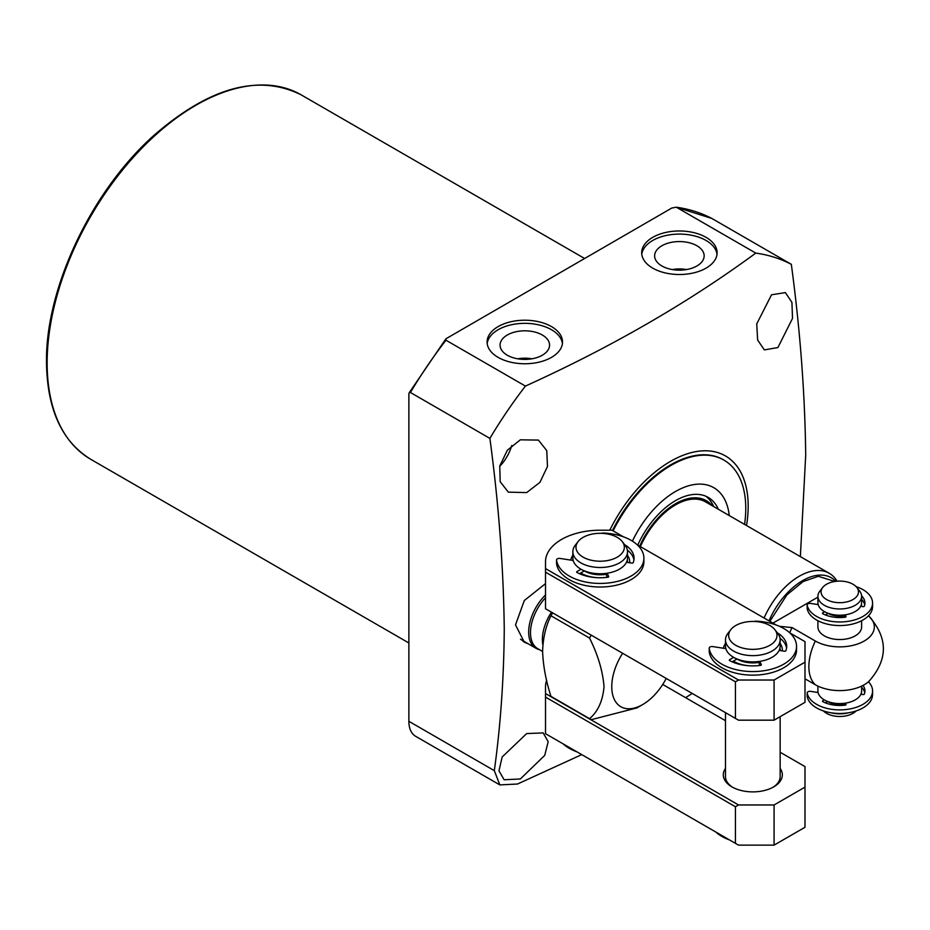 <?xml version="1.0" encoding="UTF-8"?>
<svg xmlns="http://www.w3.org/2000/svg" width="930" height="930" viewBox="0 0 930 930"><rect width="100%" height="100%" fill="white"/><g stroke="black" fill="none" stroke-linecap="round" stroke-linejoin="round"><path stroke-width="1.4" d="M520.347 439.82L538.424 440.088L546.759 450.62L547.479 466.476L539.946 482.345L526.706 492.575L508.361 492.156L500.177 481.717L499.77 466L507.362 450.19L520.347 439.82M771.54 294.787L785.373 292.601L791.918 302.366L792.523 318.386L777.91 347.553L764.355 349.889L757.636 340.043L756.729 323.896L771.54 294.787M609.766 530.216A109.856 63.426 -60 0 1 696.152 451.585A109.856 63.426 -60 0 1 748.185 506.211A109.856 63.426 -60 0 1 746.534 525.531M755.788 253.1L676.319 207.216L671.809 208.029L445.923 338.787L445.958 340.217L525.427 386.09C611.405 347.076 688.2 302.738 755.788 253.1A308.795 178.281 -60 0 1 791.325 264.341C800.149 329.825 804.95 393.402 805.706 455.072L800.358 556.605M525.427 386.09A308.795 178.281 120 0 0 489.889 438.379L410.421 392.495A308.795 178.281 -60 0 1 445.958 340.217M581.75 754.625L517.522 784.025L499.829 784.908L494.33 770.644C500.573 725.423 503.886 678.249 504.258 629.11C503.502 567.44 498.713 503.862 489.889 438.379M528.333 643.874L524.311 642.177L515.511 624.89L524.299 600.536L545.515 583.633M652.732 268.131A37.712 21.774 180 0 1 641.688 252.739A37.712 21.774 180 0 1 664.962 232.628A37.712 21.774 180 0 1 706.056 237.348A37.712 21.774 180 0 1 717.111 252.739A37.712 21.774 180 0 1 693.827 272.85A37.712 21.774 180 0 1 652.732 268.131M717.007 254.297A37.712 21.774 0 0 0 706.056 240.463A37.712 21.774 0 0 0 666.217 235.464A37.712 21.774 0 0 0 641.781 254.297M498.143 357.387A37.712 21.774 180 0 1 487.099 341.984A37.712 21.774 180 0 1 510.372 321.873A37.712 21.774 180 0 1 551.478 326.593A37.712 21.774 180 0 1 562.522 341.984A37.712 21.774 180 0 1 539.237 362.107A37.712 21.774 180 0 1 498.143 357.387M562.418 343.554A37.712 21.774 0 0 0 551.478 329.72A37.712 21.774 0 0 0 511.64 324.709A37.712 21.774 0 0 0 487.192 343.554M523.206 641.491A36.072 20.82 120 0 0 525.636 642.316M499.677 466.383A30.062 17.356 120 0 0 511.767 445.458M526.706 733.561L543.213 732.91L548.177 741.756L544.724 755.381L520.347 778.968L504.118 779.759L498.968 770.819L502.165 756.985L526.706 733.561M520.544 639.201A35.526 20.507 120 0 0 522.114 640.282L536.029 648.315A35.526 20.507 -60 0 1 528.67 632.051A35.526 20.507 -60 0 1 545.515 594.944M661.893 265.968A24.761 14.299 180 0 1 654.639 256.18A24.761 14.299 180 0 1 669.67 242.718A24.761 14.299 180 0 1 696.896 245.753A24.761 14.299 180 0 1 704.15 256.18A24.761 14.299 180 0 1 688.619 269.13A24.761 14.299 180 0 1 661.893 265.968M686.48 269.56A23.738 13.706 0 0 0 672.32 269.56M507.303 355.225A24.761 14.299 180 0 1 500.061 345.425A24.761 14.299 180 0 1 515.081 331.964A24.761 14.299 180 0 1 542.318 335.009A24.761 14.299 180 0 1 549.56 345.425A24.761 14.299 180 0 1 534.029 358.375A24.761 14.299 180 0 1 507.303 355.225M531.89 358.806A23.738 13.706 0 0 0 517.731 358.806M542.597 651.477L537.749 648.675A34.98 20.193 -60 0 1 530.507 632.656A34.98 20.193 -60 0 1 545.515 597.734M683.69 269.944A22.413 12.939 0 0 0 675.099 269.944M529.1 359.189A22.413 12.939 0 0 0 520.521 359.189M666.217 678.435A43.722 25.25 -60 0 1 642.677 704.568L636.887 707.916L591.457 719.634A69.68 40.234 120 0 1 589.539 718.646L550.967 696.372C545.91 680.655 543.12 665.613 542.597 651.244C543.097 637.631 545.887 625.809 550.967 615.776A69.68 40.234 120 0 1 552.687 612.893M642.677 704.568A43.722 25.25 -60 0 1 611.766 686.712A43.722 25.25 -60 0 1 622.623 653.267M591.259 635.167A69.68 40.234 120 0 0 589.539 638.05L550.967 615.776M589.539 718.646C597.897 711.683 602.733 701.034 604.035 686.712C602.768 671.007 597.932 654.79 589.539 638.05M539.412 649.628A35.526 20.507 -60 0 1 536.029 648.315M612.463 530.484A105.485 60.903 -60 0 1 723.249 459.711L723.912 460.094A105.485 60.903 -60 0 1 744.57 524.404M692.222 693.455L685.596 697.663M711.857 218.469A308.795 178.281 -60 0 0 676.319 207.216L711.81 218.434L791.325 264.341M499.829 784.908L415.664 736.316A32.794 18.937 -60 0 1 408.875 721.308L408.875 394.088L409.154 392.82L410.421 392.495M613.126 530.867A105.485 60.903 -60 0 1 671.181 465.314A105.485 60.903 -60 0 1 723.912 460.094M640.398 546.608A60.125 34.712 -60 0 1 675.529 504.874A60.125 34.712 -60 0 1 705.591 501.898L829.258 573.299A60.125 34.712 -60 0 1 837.07 581.204M632.4 541.144A76.516 44.175 -60 0 1 675.529 491.482A76.516 44.175 -60 0 1 729.26 515.557M712.124 505.664A61.52 35.526 120 0 0 675.529 503.723A61.52 35.526 120 0 0 639.677 546.201M713.717 506.583A65.309 37.712 120 0 0 705.789 496.202M637.759 545.085A65.309 37.712 -60 0 1 675.529 500.631A65.309 37.712 -60 0 1 708.183 497.399A65.309 37.712 -60 0 1 718.344 509.256M764.065 618.008A60.125 34.712 -60 0 1 799.196 576.275A60.125 34.712 -60 0 1 829.258 573.299M861.633 620.729L861.633 626.925A21.867 12.625 180 0 1 848.148 638.585A21.867 12.625 180 0 1 824.317 635.841A21.867 12.625 180 0 1 817.912 626.925L817.912 620.729M772.923 623.123L817.912 597.153M779.456 626.308L792.011 627.564L815.343 641.026A34.561 19.949 0 0 0 861.575 642.398A34.561 19.949 0 0 0 868.69 615.986C888.266 637.852 888.266 659.719 868.69 681.585A34.561 19.949 180 0 1 815.343 684.759L804.996 678.795M789.733 632.795A43.722 25.25 -60 0 1 792.011 627.564M817.912 686.108L817.912 690.955A21.867 12.625 0 0 0 831.408 702.615A21.867 12.625 0 0 0 855.24 699.883A21.867 12.625 0 0 0 861.633 690.955L861.633 686.108M818.191 604.616A21.867 12.625 180 0 1 818.191 604.605L810.611 603.442A2.732 1.581 180 0 0 807.17 604.965A2.732 1.581 180 0 0 807.182 605.139L807.182 608.708A32.794 18.937 0 0 0 816.587 620.008A32.794 18.937 0 0 0 852.322 624.111A32.794 18.937 0 0 0 872.573 606.616L872.573 603.047A32.794 18.937 180 0 1 852.322 620.531A32.794 18.937 180 0 1 816.587 616.427A32.794 18.937 180 0 1 807.182 605.139M844.254 615.8A16.531 9.544 180 0 1 827.758 613.172L827.758 613.3A1.093 0.628 0 0 1 827.433 613.742L825.363 614.939M825.363 702.848L827.433 701.65A1.093 0.628 0 0 0 827.665 701.464A16.531 9.544 0 0 0 844.266 704.161M856.856 587.481L859.739 591.201A21.867 12.625 180 0 1 861.633 596.351L861.633 602.594A21.867 12.625 180 0 1 855.24 611.522A21.867 12.625 180 0 1 831.408 614.265A21.867 12.625 180 0 1 817.912 602.594L817.912 596.351A21.867 12.625 180 0 1 819.818 591.201L822.701 587.481A18.705 10.8 180 0 1 826.549 584.249A18.705 10.8 180 0 1 856.856 587.481A18.705 10.8 180 0 1 853.008 599.525A18.705 10.8 180 0 1 829.165 600.78A18.705 10.8 180 0 1 822.701 587.481M861.633 596.351A21.867 12.625 180 0 1 855.24 605.279A21.867 12.625 180 0 1 831.408 608.011A21.867 12.625 180 0 1 817.912 596.351M830.874 712.752A21.867 12.625 0 0 0 848.683 712.752M823.434 710.938A18.705 10.8 0 0 0 853.008 713.322A18.705 10.8 0 0 0 856.112 710.938M861.354 604.605A21.867 12.625 180 0 1 861.633 606.43M861.61 694.338A21.867 12.625 0 0 0 861.354 692.966M607.337 577.216A27.33 15.775 180 0 1 601.966 577.728M598.374 577.728A27.33 15.775 180 0 1 580.657 573.031M606.069 574.31A22.134 12.776 180 0 1 584.238 570.857M622.24 541.562L625.111 545.282A27.33 15.775 180 0 1 627.494 551.723L627.494 557.977A27.33 15.775 180 0 1 619.496 569.125A27.33 15.775 180 0 1 589.713 572.555A27.33 15.775 180 0 1 572.845 557.977L572.845 551.723A27.33 15.775 180 0 1 575.228 545.282L578.1 541.562A24.168 13.95 180 0 1 583.075 537.4A24.168 13.95 180 0 1 622.24 541.562A24.168 13.95 180 0 1 617.264 557.128A24.168 13.95 180 0 1 586.458 558.756A24.168 13.95 180 0 1 578.1 541.562M627.494 551.723A27.33 15.775 180 0 1 619.496 562.883A27.33 15.775 180 0 1 589.713 566.3A27.33 15.775 180 0 1 572.845 551.723M627.273 559.976A27.33 15.775 180 0 1 627.494 561.987A27.33 15.775 180 0 1 627.483 562.418M759.996 665.345A27.33 15.775 180 0 1 754.625 665.868M751.022 665.868A27.33 15.775 180 0 1 733.305 661.172M758.717 662.439A22.134 12.776 180 0 1 736.886 658.986M774.888 629.703L777.771 633.423A27.33 15.775 180 0 1 780.154 639.863L780.154 646.106A27.33 15.775 180 0 1 772.144 657.266A27.33 15.775 180 0 1 742.361 660.684A27.33 15.775 180 0 1 725.493 646.106L725.493 639.863A27.33 15.775 180 0 1 727.876 633.423L730.759 629.703A24.168 13.95 180 0 1 735.735 625.53A24.168 13.95 180 0 1 774.888 629.703A24.168 13.95 180 0 1 769.912 645.269A24.168 13.95 180 0 1 739.117 646.896A24.168 13.95 180 0 1 730.759 629.703M780.154 639.863A27.33 15.775 180 0 1 772.144 651.012A27.33 15.775 180 0 1 742.361 654.441A27.33 15.775 180 0 1 725.493 639.863M779.933 648.117A27.33 15.775 180 0 1 780.154 650.128A27.33 15.775 180 0 1 780.142 650.558L780.154 650.128M732.759 787.35A27.33 15.775 180 0 1 725.493 776.631L725.493 712.659M780.154 768.413A29.516 17.042 180 0 1 773.69 786.896A29.516 17.042 180 0 1 731.957 786.896L731.957 786.896A29.516 17.042 180 0 1 725.493 768.413M546.642 680.342A54.649 31.55 180 0 0 545.515 686.712L545.515 733.7L738.525 845.138L774.074 845.138L804.996 827.282L804.996 766.599L780.154 752.254M735.432 843.347L735.432 806.752L738.525 804.973L774.074 804.973L774.074 845.138M774.074 804.973L804.996 787.117M545.515 697.105L735.432 806.752M545.515 693.536L738.525 804.973M725.493 720.692L662.73 684.457M780.154 716.681L780.154 776.631A27.33 15.775 180 0 1 772.888 787.35M723.447 648.245A29.516 17.042 180 0 1 725.493 643.467M570.799 560.104A29.516 17.042 180 0 1 572.845 555.326M623.449 536.831L611.987 530.216L600.164 530.216A54.649 31.55 180 0 0 545.515 561.767L545.515 608.755L738.525 720.18L774.074 720.18L804.996 702.336L804.996 641.642L789.837 632.888M735.432 718.402L735.432 681.806L738.525 680.028L774.074 680.028L774.074 720.18M774.074 680.028L804.996 662.172M545.515 572.159L735.432 681.806M545.515 568.59L738.525 680.028M776.097 624.96L637.178 544.759M780.154 643.467A29.516 17.042 180 0 1 782.281 650.884M627.494 555.326A29.516 17.042 180 0 1 629.633 562.755M856.112 586.632A32.794 18.937 180 0 1 862.97 589.655A32.794 18.937 180 0 1 872.573 603.047M845.242 614.823L845.998 616.439A1.093 0.628 180 0 1 845.172 617.218A25.145 14.52 180 0 1 822.829 613.765A1.093 0.628 180 0 1 822.794 612.847L824.712 611.742M844.289 616.02A1.093 0.628 0 0 0 844.289 616.346L844.719 617.276M861.633 599.443A25.145 14.52 180 0 1 864.726 604.826M861.622 595.863A25.145 14.52 180 0 1 864.923 603.047A25.145 14.52 180 0 1 864.33 606.162A1.093 0.628 180 0 1 862.982 606.639L860.692 606.279M807.182 696.279A2.732 1.581 0 0 0 807.17 696.454A2.732 1.581 0 0 0 807.182 696.628A32.794 18.937 0 0 0 816.587 707.916A32.794 18.937 0 0 0 852.322 712.02A32.794 18.937 0 0 0 872.573 694.524L872.573 690.955A32.794 18.937 180 0 1 852.322 708.451A32.794 18.937 180 0 1 816.587 704.347A32.794 18.937 180 0 1 807.182 693.059A2.732 1.581 180 0 1 807.17 692.885A2.732 1.581 180 0 1 810.611 691.35L818.086 692.513M868.457 681.783A32.794 18.937 180 0 1 872.573 690.955M845.44 703.15L845.998 704.359A1.093 0.628 180 0 1 845.172 705.138A25.145 14.52 180 0 1 822.829 701.673A1.093 0.628 180 0 1 822.794 700.767L824.317 699.883M844.289 703.929A1.093 0.628 0 0 0 844.289 704.266L844.719 705.184M861.633 687.363A25.145 14.52 180 0 1 864.726 692.745M863.017 685.422A25.145 14.52 180 0 1 864.923 690.955A25.145 14.52 180 0 1 864.33 694.071A1.093 0.628 180 0 1 862.982 694.547L860.889 694.222M754.242 621.461A2.732 1.581 180 0 1 756.078 621.159A43.722 25.238 180 0 1 783.734 628.482A43.722 25.238 180 0 1 796.545 646.327A43.722 25.238 180 0 1 769.552 669.647A43.722 25.238 180 0 1 721.901 664.183A43.722 25.238 180 0 1 709.218 648.21A2.732 1.581 180 0 1 709.218 648.094A2.732 1.581 180 0 1 712.647 646.571L725.842 648.605M796.545 646.327L796.545 649.896A43.722 25.238 180 0 1 769.552 673.227A43.722 25.238 180 0 1 721.901 667.752A43.722 25.238 180 0 1 709.218 651.779A2.732 1.581 180 0 1 709.218 651.663A2.732 1.581 180 0 1 709.218 651.546M777.329 632.853A1.093 0.628 180 0 1 777.573 632.97A33.887 19.565 180 0 1 786.71 646.327A33.887 19.565 180 0 1 785.827 650.756A1.093 0.628 180 0 1 784.478 651.233L779.119 650.396M736.909 658.928A1.093 0.628 180 0 1 736.607 659.265L732.154 661.835M760.043 665.45L758.752 662.683A1.093 0.628 180 0 1 758.717 662.52L758.717 661.509M786.571 648.117A33.887 19.565 0 0 0 780.003 638.213M759.798 661.358L761.31 664.613A1.093 0.628 180 0 1 760.496 665.38A33.887 19.565 180 0 1 729.678 660.614A1.093 0.628 180 0 1 729.643 659.707L733.689 657.371M601.594 533.332A2.732 1.581 180 0 1 603.431 533.029A43.722 25.238 180 0 1 631.086 540.342A43.722 25.238 180 0 1 643.897 558.198A43.722 25.238 180 0 1 616.904 581.517A43.722 25.238 180 0 1 569.253 576.042A43.722 25.238 180 0 1 556.57 560.081A2.732 1.581 180 0 1 556.558 559.965A2.732 1.581 180 0 1 560 558.442L573.194 560.476M643.897 558.198L643.897 561.767A43.722 25.238 180 0 1 616.904 585.086A43.722 25.238 180 0 1 569.253 579.623A43.722 25.238 180 0 1 556.57 563.65A2.732 1.581 180 0 1 556.558 563.534A2.732 1.581 180 0 1 556.57 563.417M624.681 544.724A1.093 0.628 180 0 1 624.913 544.829A33.887 19.565 180 0 1 634.051 558.198A33.887 19.565 180 0 1 633.179 562.627A1.093 0.628 180 0 1 631.83 563.092L626.471 562.266M584.261 570.799A1.093 0.628 180 0 1 583.959 571.125L579.506 573.705M607.383 577.309L606.104 574.554A1.093 0.628 180 0 1 606.069 574.391L606.069 573.38M633.911 559.976A33.887 19.565 0 0 0 627.343 550.083M607.15 573.229L608.65 576.472A1.093 0.628 180 0 1 607.848 577.251A33.887 19.565 180 0 1 577.019 572.485A1.093 0.628 180 0 1 576.995 571.578L581.041 569.241M576.891 751.824A43.722 25.238 180 0 1 569.253 748.301A43.722 25.238 180 0 1 563.15 743.884M729.55 839.953A43.722 25.238 180 0 1 721.901 836.43A43.722 25.238 180 0 1 715.809 832.025M47.139 362.967A210.424 121.481 120 0 0 90.722 459.292C61.764 441.448 47.023 409.037 46.5 362.072C45.5 288.009 91.663 190.72 153.95 135.373C209.413 87.199 258.47 73.691 301.134 94.837A210.424 121.481 120 0 0 138.989 151.206A210.424 121.481 120 0 0 47.139 362.967M542.864 644.85A34.98 20.193 -60 0 1 542.376 639.514A34.98 20.193 -60 0 1 551.455 612.184M408.875 721.308L494.33 770.644M769.854 621.356L786.919 594.863L803.067 581.599L818.307 576.298L834.803 581.483M768.982 620.856A57.276 33.073 -60 0 1 802.671 580.599A57.276 33.073 -60 0 1 835.803 581.331M815.343 684.759A43.722 25.25 -60 0 1 815.343 641.026M827.433 613.021L827.433 613.742M822.794 613.742L822.794 612.847M807.182 693.059L807.182 696.628M822.794 701.662L822.794 700.767M709.218 651.779L709.218 648.21M758.752 662.683L758.752 661.509M729.643 659.707L729.643 660.602M556.57 563.65L556.57 560.081M606.104 574.554L606.104 573.38M576.995 571.578L576.995 572.473M301.134 94.837L584.505 258.435M445.923 338.787L409.154 392.82M90.722 459.292L408.875 642.979M807.17 608.534L807.17 604.965M807.17 696.454L807.17 692.885M709.218 648.094L709.218 651.663M556.558 559.965L556.558 563.534"/></g></svg>
